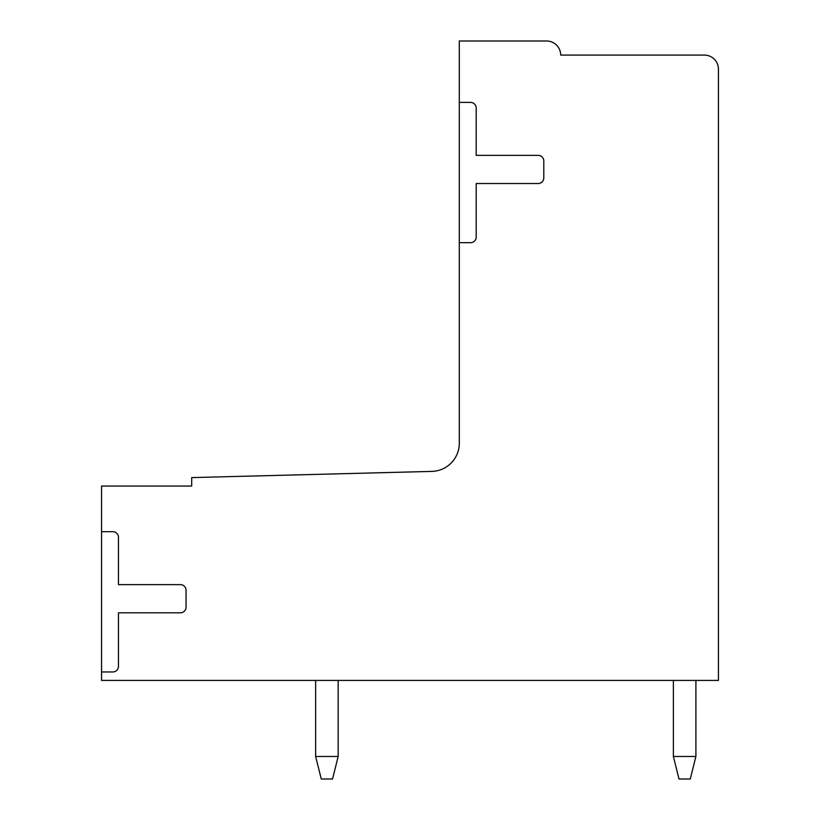 <?xml version="1.0" encoding="UTF-8"?>
<svg xmlns="http://www.w3.org/2000/svg" width="820" height="820" viewBox="0 0 820 820"><rect width="100%" height="100%" fill="white"/><g stroke="black" fill="none" stroke-linecap="round" stroke-linejoin="round"><path stroke-width="1.23" d="M459.292 102.408L470.557 102.408A5.637 5.637 0 0 1 476.194 108.035L476.194 155.359L538.166 155.359A5.637 5.637 0 0 1 543.793 160.997L543.793 177.899A5.637 5.637 0 0 1 538.166 183.526L476.194 183.526L476.194 237.052A5.637 5.637 0 0 1 470.557 242.679L459.292 242.679L459.292 443.241A28.167 28.167 0 0 1 431.853 471.397L191.695 477.599L191.695 486.055L101.557 486.055L101.557 531.688L112.832 531.688A5.637 5.637 0 0 1 118.459 537.315L118.459 584.639L180.431 584.639A5.637 5.637 0 0 1 186.068 590.277L186.068 607.179A5.637 5.637 0 0 1 180.431 612.806L118.459 612.806L118.459 666.332A5.637 5.637 0 0 1 112.832 671.959L101.557 671.959L101.557 680.415L718.443 680.415L718.443 69.167A14.083 14.083 0 0 0 704.359 55.084L560.695 55.084A14.083 14.083 0 0 0 546.612 41L459.292 41L459.292 242.679M101.557 531.688L101.557 671.959M332.541 779L338.168 756.47L315.638 756.47L321.276 779L332.541 779M690.276 779L679.001 779L673.374 756.47L695.903 756.47L690.276 779M315.638 680.415L315.638 756.47M338.168 680.415L338.168 756.47M695.903 680.415L695.903 756.47M673.374 680.415L673.374 756.47"/></g></svg>
